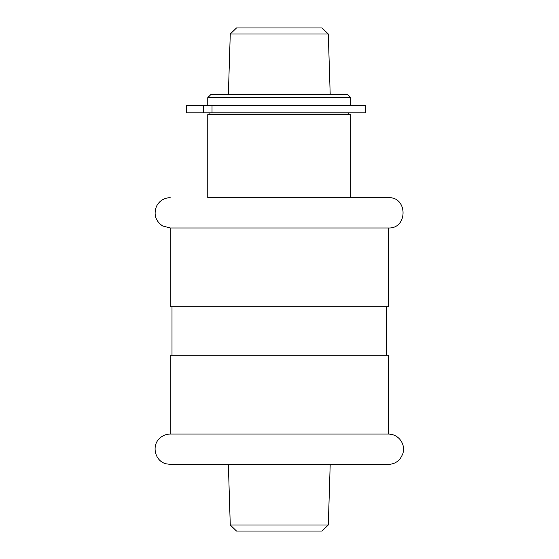 <?xml version="1.0" encoding="UTF-8"?>
<svg xmlns="http://www.w3.org/2000/svg" width="559" height="559" viewBox="0 0 559 559"><rect width="100%" height="100%" fill="white"/><g stroke="black" fill="none" stroke-linecap="round" stroke-linejoin="round"><path stroke-width="0.84" d="M212.022 105.539L186.559 105.539L186.559 112.813L365.355 112.813L365.355 105.539L212.022 105.539L212.022 112.813M203.679 105.539L203.679 112.813M230.266 34.008L328.308 34.008L322.054 27.95L236.513 27.95L230.266 34.008L228.365 94.625M207.759 97.657L350.807 97.657L347.782 94.625L210.792 94.625L207.759 97.657L207.759 105.539M207.759 114.63L350.807 114.63L350.207 114.022L208.367 114.022L207.759 114.63L207.759 197.669L388.393 197.669L207.759 197.669M388.393 227.981L170.181 227.981L170.181 306.779L388.393 306.779L388.393 227.981C407.937 228.917 407.944 196.733 388.393 197.669M170.181 464.375L388.393 464.375C393.263 464.263 397.239 462.328 400.328 458.562L402.704 454.188C404.409 448.688 403.444 443.706 399.797 439.248C396.743 435.88 392.942 434.154 388.393 434.064L388.393 355.265L170.181 355.265L170.181 434.064C166.226 434.119 162.788 435.468 159.86 438.123C151.161 445.488 155.011 461.273 166.114 463.816L170.181 464.375L182.304 464.375M388.393 434.064L170.181 434.064M230.266 524.992L236.513 531.05L322.054 531.05L328.308 524.992L230.266 524.992L228.365 464.375M328.308 34.008L330.201 94.625M350.807 97.657L350.807 105.539M209.884 112.813L209.884 114.022M348.69 112.813L348.69 114.022M350.807 114.63L350.807 197.669M170.181 197.669C163.962 197.921 159.399 200.8 156.499 206.306C153.445 214.439 155.479 220.987 162.613 225.955L170.181 227.981M171.997 306.779L171.997 355.265M386.569 306.779L386.569 355.265M328.308 524.992L330.201 464.375"/></g></svg>
